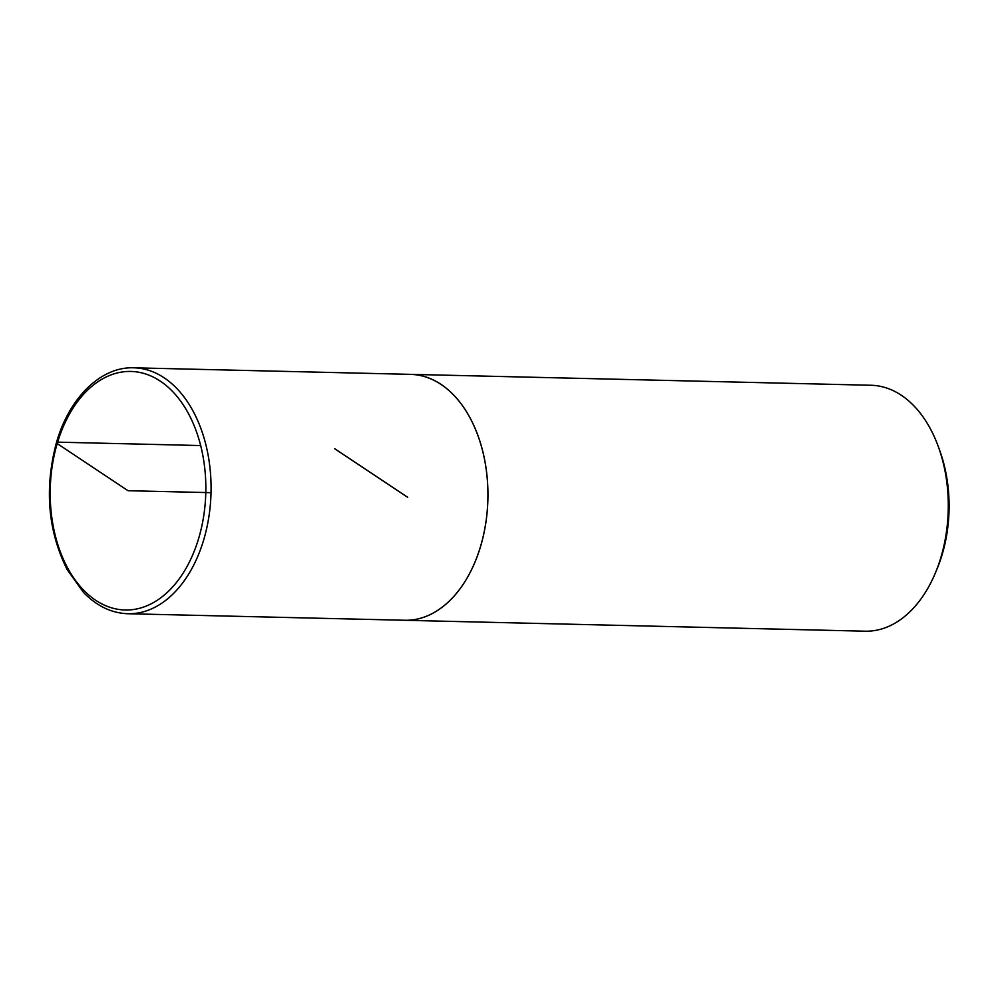 <?xml version="1.0" encoding="UTF-8"?>
<svg xmlns="http://www.w3.org/2000/svg" width="999" height="999" viewBox="0 0 999 999"><rect width="100%" height="100%" fill="white"/><g stroke="black" fill="none" stroke-linecap="round" stroke-linejoin="round"><path stroke-width="1.5" d="M402.984 620.217A123.002 80.207 -88.6 0 0 404.807 620.292L865.146 631.193A123.002 80.207 -88.6 0 0 935.539 572.577L937.137 568.718A115.372 75.237 -88.6 0 0 939.922 451.061L938.511 447.14A123.002 80.207 -88.6 0 0 870.966 385.264L410.626 374.363A123.002 80.207 -88.6 0 0 408.803 374.35M935.539 572.577A123.002 80.207 -88.6 0 0 938.511 447.14M404.807 620.292A123.002 80.207 -88.6 0 0 487.899 499.225A123.002 80.207 -88.6 0 0 410.626 374.363L133.754 367.807C100.837 366.508 69.218 397.727 56.456 442.582C44.306 488.324 47.84 530.606 67.058 569.43L83.454 592.37C96.678 606.043 111.513 613.161 127.934 613.736A123.002 80.207 -88.6 0 0 211.026 492.669A123.002 80.207 -88.6 0 0 133.754 367.807M127.934 613.736L404.807 620.267A122.964 80.182 -88.6 0 0 487.874 499.225A122.964 80.182 -88.6 0 0 410.626 374.4M211.026 492.669L128.034 490.709L57.205 443.556L57.805 442.157L200.674 445.554M334.702 448.726L407.717 497.327M57.205 443.556A119.306 77.797 -88.6 0 0 135.527 609.178A119.306 77.797 -88.6 0 0 191.383 419.393A119.306 77.797 -88.6 0 0 57.205 443.556"/></g></svg>
